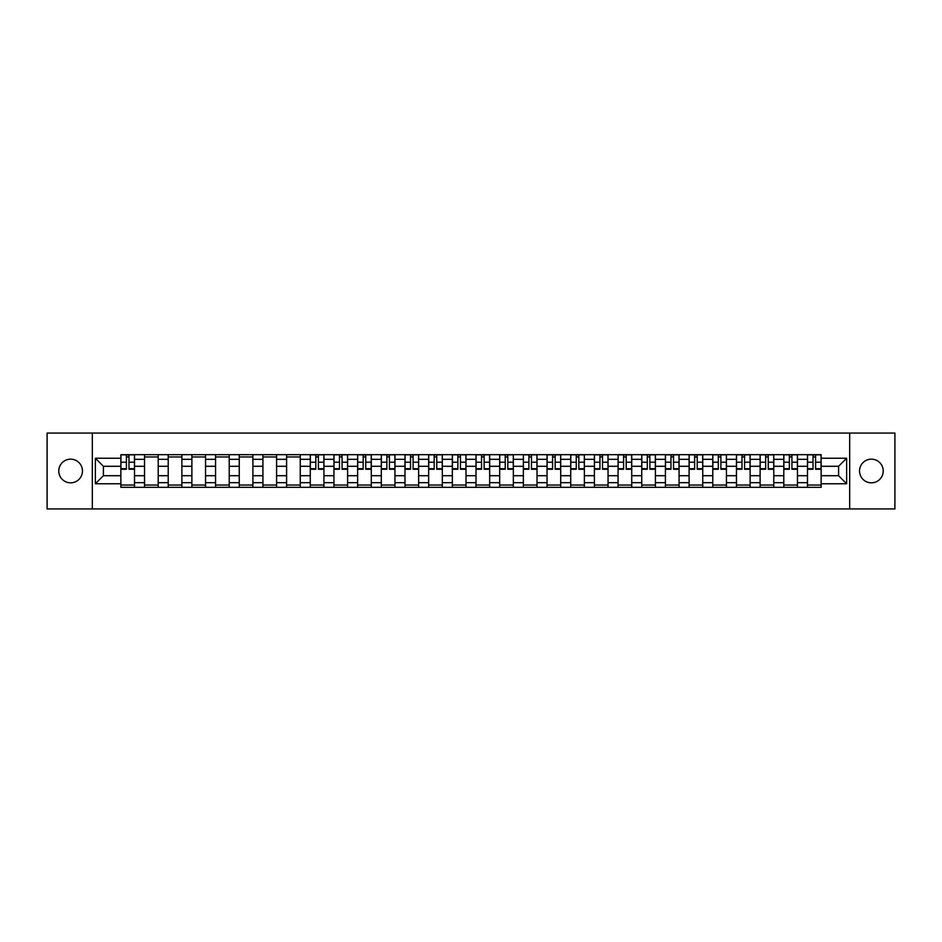 <?xml version="1.0" encoding="UTF-8"?>
<svg xmlns="http://www.w3.org/2000/svg" width="942" height="942" viewBox="0 0 942 942"><rect width="100%" height="100%" fill="white"/><g stroke="black" fill="none" stroke-linecap="round" stroke-linejoin="round"><path stroke-width="1.41" d="M871.374 459.166A11.834 11.834 0 0 0 859.54 471A11.834 11.834 0 0 0 871.374 482.834A11.834 11.834 0 0 0 883.219 471A11.834 11.834 0 0 0 871.374 459.166M70.626 459.166A11.834 11.834 0 0 0 58.781 471A11.834 11.834 0 0 0 70.626 482.834A11.834 11.834 0 0 0 82.46 471A11.834 11.834 0 0 0 70.626 459.166M849.672 508.939L894.9 508.939L894.9 433.061L47.1 433.061L47.1 508.939L849.672 508.939L849.672 433.061M144.538 487.32L144.538 459.319L134.518 459.319L134.518 487.32M134.518 459.319L134.518 454.68M144.538 459.319L144.538 454.68M158.197 454.68L158.197 487.32M168.218 487.32L168.218 454.68M181.877 454.68L181.877 487.32M191.885 487.32L191.885 454.68M205.544 454.68L205.544 487.32M215.565 487.32L215.565 454.68M229.224 454.68L229.224 487.32M239.244 487.32L239.244 454.68M252.903 454.68L252.903 487.32M262.924 487.32L262.924 454.68M276.583 454.68L276.583 487.32M286.592 487.32L286.592 454.68M300.251 454.68L300.251 487.32M310.271 487.32L310.271 454.68M323.93 454.68L323.93 487.32M333.951 487.32L333.951 454.68M347.61 454.68L347.61 487.32M357.63 487.32L357.63 454.68M371.289 454.68L371.289 487.32M381.298 487.32L381.298 454.68M394.957 454.68L394.957 487.32M404.978 487.32L404.978 454.68M418.637 454.68L418.637 487.32M428.657 487.32L428.657 454.68M442.316 454.68L442.316 487.32M452.337 487.32L452.337 454.68M465.996 454.68L465.996 487.32M476.004 487.32L476.004 454.68M489.663 454.68L489.663 487.32M499.684 487.32L499.684 454.68M513.343 454.68L513.343 487.32M523.363 487.32L523.363 454.68M537.022 454.68L537.022 487.32M547.043 487.32L547.043 454.68M560.702 454.68L560.702 487.32M570.711 487.32L570.711 454.68M584.37 454.68L584.37 487.32M594.39 487.32L594.39 454.68M608.049 454.68L608.049 487.32M618.07 487.32L618.07 454.68M631.729 454.68L631.729 487.32M641.749 487.32L641.749 454.68M655.408 454.68L655.408 487.32M665.417 487.32L665.417 454.68M679.076 454.68L679.076 487.32M689.097 487.32L689.097 454.68M702.756 454.68L702.756 487.32M712.776 487.32L712.776 454.68M726.435 454.68L726.435 487.32M736.456 487.32L736.456 454.68M750.115 454.68L750.115 487.32M760.123 487.32L760.123 454.68M773.782 454.68L773.782 487.32M783.803 487.32L783.803 454.68M797.462 454.68L797.462 487.32M807.482 487.32L807.482 454.68M807.482 475.71L797.462 475.71M783.803 475.71L773.782 475.71M760.123 475.71L750.115 475.71M736.456 475.71L726.435 475.71M712.776 475.71L702.756 475.71M689.097 475.71L679.076 475.71M665.417 475.71L655.408 475.71M641.749 475.71L631.729 475.71M618.07 475.71L608.049 475.71M594.39 475.71L584.37 475.71M570.711 475.71L560.702 475.71M547.043 475.71L537.022 475.71M523.363 475.71L513.343 475.71M499.684 475.71L489.663 475.71M476.004 475.71L465.996 475.71M452.337 475.71L442.316 475.71M428.657 475.71L418.637 475.71M404.978 475.71L394.957 475.71M381.298 475.71L371.289 475.71M357.63 475.71L347.61 475.71M333.951 475.71L323.93 475.71M310.271 475.71L300.251 475.71M286.592 475.71L276.583 475.71M262.924 475.71L252.903 475.71M239.244 475.71L229.224 475.71M215.565 475.71L205.544 475.71M191.885 475.71L181.877 475.71M168.218 475.71L158.197 475.71M144.538 475.71L134.518 475.71M807.482 466.29L797.462 466.29M783.803 466.29L773.782 466.29M760.123 466.29L750.115 466.29M736.456 466.29L726.435 466.29M712.776 466.29L702.756 466.29M689.097 466.29L679.076 466.29M665.417 466.29L655.408 466.29M641.749 466.29L631.729 466.29M618.07 466.29L608.049 466.29M594.39 466.29L584.37 466.29M570.711 466.29L560.702 466.29M547.043 466.29L537.022 466.29M523.363 466.29L513.343 466.29M499.684 466.29L489.663 466.29M476.004 466.29L465.996 466.29M452.337 466.29L442.316 466.29M428.657 466.29L418.637 466.29M404.978 466.29L394.957 466.29M381.298 466.29L371.289 466.29M357.63 466.29L347.61 466.29M333.951 466.29L323.93 466.29M310.271 466.29L300.251 466.29M286.592 466.29L276.583 466.29M262.924 466.29L252.903 466.29M239.244 466.29L229.224 466.29M215.565 466.29L205.544 466.29M191.885 466.29L181.877 466.29M168.218 466.29L158.197 466.29M144.538 466.29L134.518 466.29M103.408 475.71L120.859 475.71L120.859 466.29L103.408 466.29L103.408 475.71L95.366 483.752L95.366 458.248L120.859 458.248L120.859 466.29M821.141 466.29L821.141 475.71L838.592 475.71L838.592 466.29L821.141 466.29L821.141 454.68L120.859 454.68L120.859 458.248M821.141 458.248L846.634 458.248L846.634 483.752L821.141 483.752L821.141 475.71M120.859 475.71L120.859 487.32L821.141 487.32L821.141 483.752M120.859 483.752L95.366 483.752M92.328 508.939L92.328 433.061M134.518 485.036L120.859 485.036M126.405 456.964L128.983 456.964M158.197 485.036L144.538 485.036M144.538 456.964L158.197 456.964M181.877 485.036L168.218 485.036M168.218 456.964L181.877 456.964M205.544 485.036L191.885 485.036M191.885 456.964L205.544 456.964M229.224 485.036L215.565 485.036M215.565 456.964L229.224 456.964M252.903 485.036L239.244 485.036M239.244 456.964L252.903 456.964M276.583 485.036L262.924 485.036M262.924 456.964L276.583 456.964M300.251 485.036L286.592 485.036M286.592 456.964L300.251 456.964M323.93 485.036L310.271 485.036M315.817 456.964L318.396 456.964M347.61 485.036L333.951 485.036M339.485 456.964L342.064 456.964M371.289 485.036L357.63 485.036M363.165 456.964L365.743 456.964M394.957 485.036L381.298 485.036M386.844 456.964L389.423 456.964M418.637 485.036L404.978 485.036M410.524 456.964L413.102 456.964M442.316 485.036L428.657 485.036M434.191 456.964L436.77 456.964M465.996 485.036L452.337 485.036M457.871 456.964L460.45 456.964M489.663 485.036L476.004 485.036M481.55 456.964L484.129 456.964M513.343 485.036L499.684 485.036M505.23 456.964L507.809 456.964M537.022 485.036L523.363 485.036M528.898 456.964L531.476 456.964M560.702 485.036L547.043 485.036M552.577 456.964L555.156 456.964M584.37 485.036L570.711 485.036M576.257 456.964L578.835 456.964M608.049 485.036L594.39 485.036M599.936 456.964L602.515 456.964M631.729 485.036L618.07 485.036M623.604 456.964L626.183 456.964M655.408 485.036L641.749 485.036M647.284 456.964L649.862 456.964M679.076 485.036L665.417 485.036M670.963 456.964L673.542 456.964M702.756 485.036L689.097 485.036M694.631 456.964L697.221 456.964M726.435 485.036L712.776 485.036M718.31 456.964L720.889 456.964M750.115 485.036L736.456 485.036M741.99 456.964L744.569 456.964M773.782 485.036L760.123 485.036M765.669 456.964L768.248 456.964M797.462 485.036L783.803 485.036M789.337 456.964L791.928 456.964M821.141 485.036L807.482 485.036M813.017 456.964L815.595 456.964M95.366 458.248L103.408 466.29M838.592 475.71L846.634 483.752M838.592 466.29L846.634 458.248M128.983 469.257L128.983 454.833L134.447 454.833L134.447 469.257L128.983 469.257M126.405 456.811L128.983 456.811M126.405 454.833L120.941 454.833L120.941 469.257L126.405 469.257L126.405 454.833L128.983 454.833M318.396 469.257L318.396 454.833L323.86 454.833L323.86 469.257L318.396 469.257M315.817 456.811L318.396 456.811M315.817 454.833L310.354 454.833L310.354 469.257L315.817 469.257L315.817 454.833L318.396 454.833M342.064 469.257L342.064 454.833L347.539 454.833L347.539 469.257L342.064 469.257M339.485 456.811L342.064 456.811M339.485 454.833L334.021 454.833L334.021 469.257L339.485 469.257L339.485 454.833L342.064 454.833M365.743 469.257L365.743 454.833L371.207 454.833L371.207 469.257L365.743 469.257M363.165 456.811L365.743 456.811M363.165 454.833L357.701 454.833L357.701 469.257L363.165 469.257L363.165 454.833L365.743 454.833M389.423 469.257L389.423 454.833L394.886 454.833L394.886 469.257L389.423 469.257M386.844 456.811L389.423 456.811M386.844 454.833L381.38 454.833L381.38 469.257L386.844 469.257L386.844 454.833L389.423 454.833M413.102 469.257L413.102 454.833L418.566 454.833L418.566 469.257L413.102 469.257M410.524 456.811L413.102 456.811M410.524 454.833L405.06 454.833L405.06 469.257L410.524 469.257L410.524 454.833L413.102 454.833M436.77 469.257L436.77 454.833L442.234 454.833L442.234 469.257L436.77 469.257M434.191 456.811L436.77 456.811M434.191 454.833L428.728 454.833L428.728 469.257L434.191 469.257L434.191 454.833L436.77 454.833M460.45 469.257L460.45 454.833L465.913 454.833L465.913 469.257L460.45 469.257M457.871 456.811L460.45 456.811M457.871 454.833L452.407 454.833L452.407 469.257L457.871 469.257L457.871 454.833L460.45 454.833M484.129 469.257L484.129 454.833L489.593 454.833L489.593 469.257L484.129 469.257M481.55 456.811L484.129 456.811M481.55 454.833L476.087 454.833L476.087 469.257L481.55 469.257L481.55 454.833L484.129 454.833M507.809 469.257L507.809 454.833L513.272 454.833L513.272 469.257L507.809 469.257M505.23 456.811L507.809 456.811M505.23 454.833L499.766 454.833L499.766 469.257L505.23 469.257L505.23 454.833L507.809 454.833M531.476 469.257L531.476 454.833L536.94 454.833L536.94 469.257L531.476 469.257M528.898 456.811L531.476 456.811M528.898 454.833L523.434 454.833L523.434 469.257L528.898 469.257L528.898 454.833L531.476 454.833M555.156 469.257L555.156 454.833L560.62 454.833L560.62 469.257L555.156 469.257M552.577 456.811L555.156 456.811M552.577 454.833L547.114 454.833L547.114 469.257L552.577 469.257L552.577 454.833L555.156 454.833M578.835 469.257L578.835 454.833L584.299 454.833L584.299 469.257L578.835 469.257M576.257 456.811L578.835 456.811M576.257 454.833L570.793 454.833L570.793 469.257L576.257 469.257L576.257 454.833L578.835 454.833M602.515 469.257L602.515 454.833L607.979 454.833L607.979 469.257L602.515 469.257M599.936 456.811L602.515 456.811M599.936 454.833L594.461 454.833L594.461 469.257L599.936 469.257L599.936 454.833L602.515 454.833M626.183 469.257L626.183 454.833L631.646 454.833L631.646 469.257L626.183 469.257M623.604 456.811L626.183 456.811M623.604 454.833L618.14 454.833L618.14 469.257L623.604 469.257L623.604 454.833L626.183 454.833M649.862 469.257L649.862 454.833L655.326 454.833L655.326 469.257L649.862 469.257M647.284 456.811L649.862 456.811M647.284 454.833L641.82 454.833L641.82 469.257L647.284 469.257L647.284 454.833L649.862 454.833M673.542 469.257L673.542 454.833L679.005 454.833L679.005 469.257L673.542 469.257M670.963 456.811L673.542 456.811M670.963 454.833L665.499 454.833L665.499 469.257L670.963 469.257L670.963 454.833L673.542 454.833M697.221 469.257L697.221 454.833L702.685 454.833L702.685 469.257L697.221 469.257M694.631 456.811L697.221 456.811M694.631 454.833L689.167 454.833L689.167 469.257L694.631 469.257L694.631 454.833L697.221 454.833M720.889 469.257L720.889 454.833L726.353 454.833L726.353 469.257L720.889 469.257M718.31 456.811L720.889 456.811M718.31 454.833L712.847 454.833L712.847 469.257L718.31 469.257L718.31 454.833L720.889 454.833M744.569 469.257L744.569 454.833L750.032 454.833L750.032 469.257L744.569 469.257M741.99 456.811L744.569 456.811M741.99 454.833L736.526 454.833L736.526 469.257L741.99 469.257L741.99 454.833L744.569 454.833M768.248 469.257L768.248 454.833L773.712 454.833L773.712 469.257L768.248 469.257M765.669 456.811L768.248 456.811M765.669 454.833L760.206 454.833L760.206 469.257L765.669 469.257L765.669 454.833L768.248 454.833M791.928 469.257L791.928 454.833L797.391 454.833L797.391 469.257L791.928 469.257M789.337 456.811L791.928 456.811M789.337 454.833L783.874 454.833L783.874 469.257L789.337 469.257L789.337 454.833L791.928 454.833M815.595 469.257L815.595 454.833L821.059 454.833L821.059 469.257L815.595 469.257M813.017 456.811L815.595 456.811M813.017 454.833L807.553 454.833L807.553 469.257L813.017 469.257L813.017 454.833L815.595 454.833M783.803 459.319L773.782 459.319M760.123 459.319L750.115 459.319M736.456 459.319L726.435 459.319M712.776 459.319L702.756 459.319M689.097 459.319L679.076 459.319M665.417 459.319L655.408 459.319M641.749 459.319L631.729 459.319M618.07 459.319L608.049 459.319M594.39 459.319L584.37 459.319M570.711 459.319L560.702 459.319M547.043 459.319L537.022 459.319M523.363 459.319L513.343 459.319M499.684 459.319L489.663 459.319M476.004 459.319L465.996 459.319M452.337 459.319L442.316 459.319M428.657 459.319L418.637 459.319M404.978 459.319L394.957 459.319M381.298 459.319L371.289 459.319M357.63 459.319L347.61 459.319M333.951 459.319L323.93 459.319M310.271 459.319L300.251 459.319M286.592 459.319L276.583 459.319M262.924 459.319L252.903 459.319M239.244 459.319L229.224 459.319M215.565 459.319L205.544 459.319M191.885 459.319L181.877 459.319M168.218 459.319L158.197 459.319M807.482 459.319L797.462 459.319M783.803 482.681L773.782 482.681M760.123 482.681L750.115 482.681M736.456 482.681L726.435 482.681M712.776 482.681L702.756 482.681M689.097 482.681L679.076 482.681M665.417 482.681L655.408 482.681M641.749 482.681L631.729 482.681M618.07 482.681L608.049 482.681M594.39 482.681L584.37 482.681M570.711 482.681L560.702 482.681M547.043 482.681L537.022 482.681M523.363 482.681L513.343 482.681M499.684 482.681L489.663 482.681M476.004 482.681L465.996 482.681M452.337 482.681L442.316 482.681M428.657 482.681L418.637 482.681M404.978 482.681L394.957 482.681M381.298 482.681L371.289 482.681M357.63 482.681L347.61 482.681M333.951 482.681L323.93 482.681M310.271 482.681L300.251 482.681M286.592 482.681L276.583 482.681M262.924 482.681L252.903 482.681M239.244 482.681L229.224 482.681M215.565 482.681L205.544 482.681M191.885 482.681L181.877 482.681M168.218 482.681L158.197 482.681M144.538 482.681L134.518 482.681M807.482 482.681L797.462 482.681M128.983 468.727L134.447 468.727M128.983 462.204L134.447 462.204M120.941 468.727L126.405 468.727M120.941 462.204L126.405 462.204M318.396 468.727L323.86 468.727M318.396 462.204L323.86 462.204M310.354 468.727L315.817 468.727M310.354 462.204L315.817 462.204M342.064 468.727L347.539 468.727M342.064 462.204L347.539 462.204M334.021 468.727L339.485 468.727M334.021 462.204L339.485 462.204M365.743 468.727L371.207 468.727M365.743 462.204L371.207 462.204M357.701 468.727L363.165 468.727M357.701 462.204L363.165 462.204M389.423 468.727L394.886 468.727M389.423 462.204L394.886 462.204M381.38 468.727L386.844 468.727M381.38 462.204L386.844 462.204M413.102 468.727L418.566 468.727M413.102 462.204L418.566 462.204M405.06 468.727L410.524 468.727M405.06 462.204L410.524 462.204M436.77 468.727L442.234 468.727M436.77 462.204L442.234 462.204M428.728 468.727L434.191 468.727M428.728 462.204L434.191 462.204M460.45 468.727L465.913 468.727M460.45 462.204L465.913 462.204M452.407 468.727L457.871 468.727M452.407 462.204L457.871 462.204M484.129 468.727L489.593 468.727M484.129 462.204L489.593 462.204M476.087 468.727L481.55 468.727M476.087 462.204L481.55 462.204M507.809 468.727L513.272 468.727M507.809 462.204L513.272 462.204M499.766 468.727L505.23 468.727M499.766 462.204L505.23 462.204M531.476 468.727L536.94 468.727M531.476 462.204L536.94 462.204M523.434 468.727L528.898 468.727M523.434 462.204L528.898 462.204M555.156 468.727L560.62 468.727M555.156 462.204L560.62 462.204M547.114 468.727L552.577 468.727M547.114 462.204L552.577 462.204M578.835 468.727L584.299 468.727M578.835 462.204L584.299 462.204M570.793 468.727L576.257 468.727M570.793 462.204L576.257 462.204M602.515 468.727L607.979 468.727M602.515 462.204L607.979 462.204M594.461 468.727L599.936 468.727M594.461 462.204L599.936 462.204M626.183 468.727L631.646 468.727M626.183 462.204L631.646 462.204M618.14 468.727L623.604 468.727M618.14 462.204L623.604 462.204M649.862 468.727L655.326 468.727M649.862 462.204L655.326 462.204M641.82 468.727L647.284 468.727M641.82 462.204L647.284 462.204M673.542 468.727L679.005 468.727M673.542 462.204L679.005 462.204M665.499 468.727L670.963 468.727M665.499 462.204L670.963 462.204M697.221 468.727L702.685 468.727M697.221 462.204L702.685 462.204M689.167 468.727L694.631 468.727M689.167 462.204L694.631 462.204M720.889 468.727L726.353 468.727M720.889 462.204L726.353 462.204M712.847 468.727L718.31 468.727M712.847 462.204L718.31 462.204M744.569 468.727L750.032 468.727M744.569 462.204L750.032 462.204M736.526 468.727L741.99 468.727M736.526 462.204L741.99 462.204M768.248 468.727L773.712 468.727M768.248 462.204L773.712 462.204M760.206 468.727L765.669 468.727M760.206 462.204L765.669 462.204M791.928 468.727L797.391 468.727M791.928 462.204L797.391 462.204M783.874 468.727L789.337 468.727M783.874 462.204L789.337 462.204M815.595 468.727L821.059 468.727M815.595 462.204L821.059 462.204M807.553 468.727L813.017 468.727M807.553 462.204L813.017 462.204"/></g></svg>
